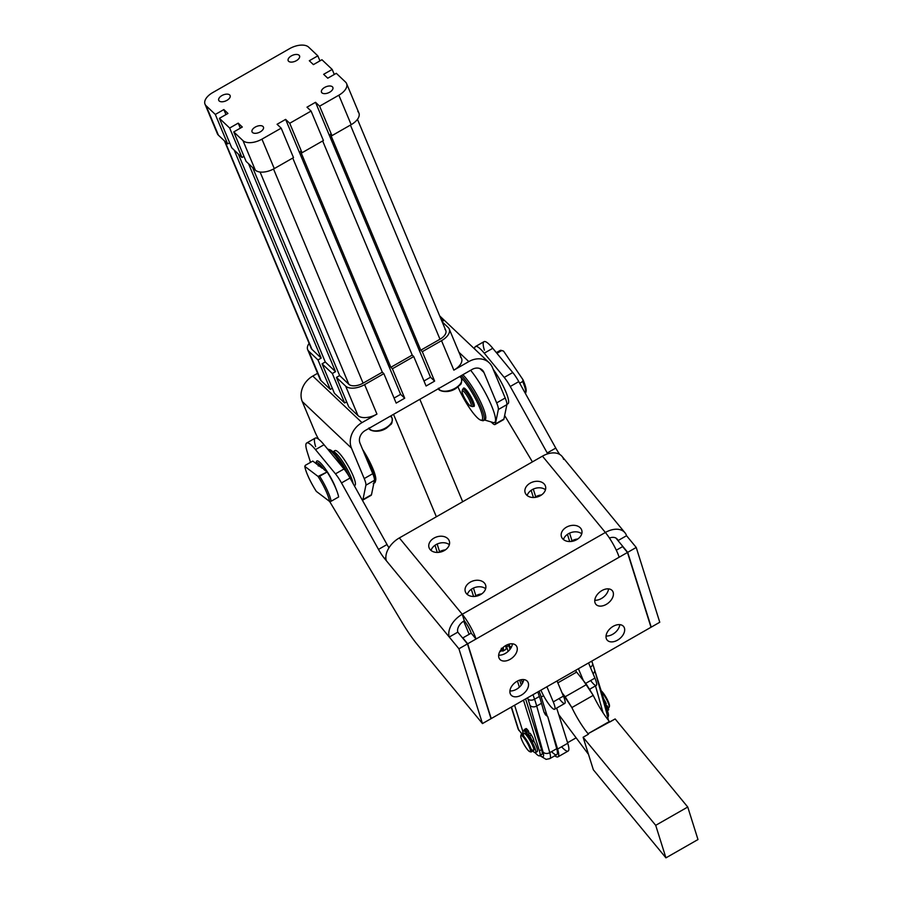 <?xml version="1.0" encoding="UTF-8"?>
<svg xmlns="http://www.w3.org/2000/svg" width="903" height="903" viewBox="0 0 903 903"><rect width="100%" height="100%" fill="white"/><g stroke="black" fill="none" stroke-linecap="round" stroke-linejoin="round"><path stroke-width="1.35" d="M444.987 329.369A11.287 5.96 157.3 0 1 439.987 339.223L350.42 125.088L439.987 339.223L420.764 350.217L422.299 351.673L434.625 381.122L430.517 377.251L315.531 102.299L306.986 107.186L311.084 111.069L323.409 140.529L302.042 152.731L323.409 140.529L311.084 111.069L289.728 123.271L311.084 111.069L306.986 107.186L315.531 102.299L430.517 377.251L423.97 380.987L430.517 377.251L434.625 381.122L426.081 386.01L413.755 356.55L392.399 368.763L404.713 398.212L400.616 394.34L394.069 398.076L400.616 394.34L285.619 119.388L289.728 123.271L285.619 119.388L277.074 124.275L281.183 128.158L293.498 157.619L274.275 168.601A15.046 7.958 157.3 0 1 255.312 170.103L242.986 140.642A15.046 7.958 -22.7 0 0 261.949 139.141L281.183 128.158L261.949 139.141L274.275 168.601L261.949 139.141A15.046 7.958 157.3 0 1 242.986 140.642L255.312 170.103A15.046 7.958 -22.7 0 0 274.275 168.601L293.498 157.619L281.183 128.158L277.074 124.275L285.619 119.388L400.616 394.34L404.713 398.212L396.169 403.099L383.854 373.639L364.62 384.633L376.946 414.082L361.99 422.627A20.058 16.581 133.4 0 0 351.47 448.114L302.268 401.53L315.012 432.006A15.046 2.912 -119.7 0 0 318.612 439.219A15.046 2.912 60.3 0 1 315.012 432.006L302.268 401.53A20.058 16.581 -46.6 0 1 312.788 376.054A20.058 16.581 133.4 0 0 302.268 401.53L351.47 448.114A20.058 16.581 -46.6 0 1 361.99 422.627L312.788 376.054L317.574 373.323L312.788 376.054L361.99 422.627L376.946 414.082A15.046 7.958 157.3 0 1 357.983 415.594A15.046 7.958 -22.7 0 0 376.946 414.082L364.62 384.633A15.046 7.958 157.3 0 1 345.657 386.134L357.983 415.594L345.657 386.134L336.435 377.398L348.75 406.858L357.983 415.594L348.75 406.858L336.435 377.398L339.641 375.569L348.863 384.306A11.287 5.96 -22.7 0 0 363.085 383.177L273.519 169.019L363.085 383.177A11.287 5.96 157.3 0 1 348.863 384.306L260.087 172.033L348.863 384.306L339.641 375.569L252.648 167.597L339.641 375.569L336.435 377.398L345.657 386.134A15.046 7.958 -22.7 0 0 364.62 384.633L383.854 373.639L382.308 372.183L363.085 383.177L382.308 372.183L292.753 158.048L382.308 372.183L383.854 373.639L396.169 403.099L404.713 398.212L392.399 368.763L413.755 356.55L412.219 355.093L390.852 367.307L392.399 368.763L390.852 367.307L412.219 355.093L322.653 140.958L412.219 355.093L413.755 356.55L426.081 386.01L434.625 381.122L422.299 351.673L441.522 340.679L453.848 370.14A15.046 7.958 -22.7 0 0 461.58 358.514L449.254 329.053A15.046 7.958 157.3 0 1 441.522 340.679A15.046 7.958 -22.7 0 0 448.193 327.541A15.046 7.958 157.3 0 1 449.254 329.053M330.306 389.396L317.98 359.936L308.758 351.199L321.073 380.66L330.306 389.396L332.304 388.245L330.306 389.396L321.073 380.66L308.758 351.199A15.046 7.958 157.3 0 1 307.686 349.687A15.046 7.958 157.3 0 1 309.131 343.377A15.046 7.958 -22.7 0 0 308.758 351.199L317.98 359.936L330.306 389.396M307.686 349.687L320.012 379.136A15.046 7.958 -22.7 0 0 321.073 380.66A15.046 7.958 157.3 0 1 319.673 377.319M224.441 140.891L311.163 348.231A11.287 5.96 -22.7 0 0 311.964 349.371L224.971 141.399L311.964 349.371L321.186 358.107L234.204 150.124L321.186 358.107L317.98 359.936L321.186 358.107L311.964 349.371A11.287 5.96 157.3 0 1 310.914 346.865M357.836 111.509A15.046 7.958 157.3 0 1 351.177 124.659L338.851 95.199L319.628 106.182L315.531 102.299L319.628 106.182L338.851 95.199A15.046 7.958 -22.7 0 0 345.522 82.049L336.3 73.324L345.522 82.049A15.046 7.958 157.3 0 1 346.583 83.573A15.046 7.958 157.3 0 1 338.851 95.199L351.177 124.659L331.954 135.642L330.408 134.186L420.764 350.217L439.987 339.223A11.287 5.96 -22.7 0 0 445.789 330.509L357.464 119.331M206.087 105.719A15.046 7.958 157.3 0 1 205.015 104.195A15.046 7.958 157.3 0 1 212.747 92.569L289.649 48.627A15.046 7.958 157.3 0 1 308.623 47.125L317.845 55.851L319.944 60.873L317.845 55.851L308.623 47.125A15.046 7.958 -22.7 0 0 289.649 48.627L212.747 92.569A15.046 7.958 -22.7 0 0 206.087 105.719L218.402 135.179L206.087 105.719L215.309 114.444L206.087 105.719M205.015 104.195L217.341 133.655A15.046 7.958 -22.7 0 0 218.402 135.179L227.635 143.904L215.309 114.444L227.635 143.904L229.633 142.764L227.635 143.904L218.402 135.179A15.046 7.958 157.3 0 1 217.002 131.827M460.507 356.99A15.046 7.958 157.3 0 1 453.848 370.14L441.522 340.679L422.299 351.673L420.764 350.217L330.408 134.186L331.954 135.642L319.628 106.182L331.954 135.642L351.177 124.659A15.046 7.958 -22.7 0 0 358.909 113.033L346.583 83.573M255.312 170.103L246.079 161.377L255.312 170.103M243.979 156.343L241.981 157.494L231.732 147.787L241.981 157.494L229.655 128.034L219.406 118.327L231.732 147.787L219.406 118.327L227.951 113.451L223.854 109.568L225.953 114.591L223.854 109.568L215.309 114.444L223.854 109.568L227.951 113.451L219.406 118.327L229.655 128.034L241.981 157.494L243.979 156.343M233.764 131.917L246.079 161.377L233.764 131.917L242.309 127.03L238.2 123.147L240.311 128.17L238.2 123.147L229.655 128.034L238.2 123.147L242.309 127.03L233.764 131.917L242.986 140.642L233.764 131.917M238.302 154.007L325.283 361.979L335.532 371.686L248.551 163.714L335.532 371.686L325.283 361.979L322.078 363.819L332.327 373.515L335.532 371.686L332.327 373.515L322.078 363.819L334.403 393.268L344.653 402.975L332.327 373.515L344.653 402.975L346.65 401.835L344.653 402.975L334.403 393.268L322.078 363.819L325.283 361.979L238.302 154.007M442.154 321.818L448.193 327.541L442.154 321.818M302.042 152.731L300.507 151.275L390.852 367.307L300.507 151.275L302.042 152.731L289.728 123.271L302.042 152.731M332.191 69.441L334.291 74.464L332.191 69.441L321.942 59.733L332.191 69.441L323.646 74.317L332.191 69.441M336.3 73.324L327.755 78.2L323.646 74.317L327.755 78.2L336.3 73.324M321.942 59.733L313.397 64.621L309.3 60.738L317.845 55.851L309.3 60.738L313.397 64.621L321.942 59.733M291.342 55.896A6.163 3.262 157.3 0 1 299.661 56.878A6.163 3.262 157.3 0 1 290.574 62.07A6.163 3.262 157.3 0 1 291.342 55.896A6.163 3.262 -22.7 0 0 288.17 60.659A6.163 3.262 -22.7 0 0 295.112 61.291A6.163 3.262 -22.7 0 0 299.548 55.896A6.163 3.262 -22.7 0 0 291.342 55.896M255.222 127.097A6.163 3.262 157.3 0 1 263.552 128.079A6.163 3.262 157.3 0 1 254.454 133.283A6.163 3.262 157.3 0 1 255.222 127.097A6.163 3.262 -22.7 0 0 252.061 131.872A6.163 3.262 -22.7 0 0 259.003 132.493A6.163 3.262 -22.7 0 0 263.439 127.109A6.163 3.262 -22.7 0 0 255.222 127.097M221.912 95.571A6.163 3.262 157.3 0 1 230.242 96.542A6.163 3.262 157.3 0 1 221.145 101.746A6.163 3.262 157.3 0 1 221.912 95.571A6.163 3.262 -22.7 0 0 218.74 100.335A6.163 3.262 -22.7 0 0 225.694 100.955A6.163 3.262 -22.7 0 0 230.118 95.571A6.163 3.262 -22.7 0 0 221.912 95.571M324.651 87.433A6.163 3.262 157.3 0 1 332.981 88.404A6.163 3.262 157.3 0 1 323.884 93.607A6.163 3.262 157.3 0 1 324.651 87.433A6.163 3.262 -22.7 0 0 321.479 92.196A6.163 3.262 -22.7 0 0 328.432 92.817A6.163 3.262 -22.7 0 0 332.857 87.433A6.163 3.262 -22.7 0 0 324.651 87.433M495.025 424.523A15.046 2.912 60.3 0 1 492.485 423.247A15.046 2.912 -119.7 0 0 495.386 423.913L498.343 409.522A15.046 2.912 -119.7 0 0 496.661 402.896L483.918 372.42A10.035 8.296 133.4 0 0 482.27 370.027A10.035 8.296 133.4 0 0 472.088 369.451A10.035 8.296 -46.6 0 1 483.918 372.42L479.775 368.503L483.918 372.42L496.661 402.896L505.206 398.009L496.661 402.896A15.046 2.912 60.3 0 1 498.343 409.522L506.888 404.634L498.343 409.522L495.386 423.913L503.93 419.026L495.386 423.913A15.046 2.912 60.3 0 1 495.025 424.523L503.569 419.647A15.046 2.912 -119.7 0 0 503.93 419.026L506.888 404.634A15.046 2.912 -119.7 0 0 505.206 398.009L492.462 367.544A20.058 16.581 133.4 0 0 468.804 361.595L453.848 370.14L468.804 361.595L458.972 352.294L468.804 361.595A20.058 16.581 -46.6 0 1 489.155 362.735A20.058 16.581 -46.6 0 1 492.462 367.544L505.206 398.009A15.046 2.912 60.3 0 1 506.888 404.634L503.93 419.026A15.046 2.912 60.3 0 1 502.847 419.647M540.886 690.197A37.937 7.337 60.3 0 1 541.789 692.127A15.046 2.912 -119.7 0 0 552.546 708.381A15.046 2.912 -119.7 0 0 553.268 701.902L546.891 686.754L553.268 701.902L563.416 696.1L557.038 680.964L563.416 696.1L553.268 701.902A15.046 2.912 60.3 0 1 554.623 709.239A15.046 2.912 60.3 0 1 541.789 692.127A37.937 7.337 -119.7 0 0 540.886 690.197M554.623 709.239L564.77 703.448A15.046 2.912 -119.7 0 0 563.416 696.1A15.046 2.912 60.3 0 1 559.138 698.55M475.87 595.743A10.655 7.822 162.5 0 1 481.671 593.914A10.655 7.822 -17.5 0 0 475.87 595.743L473.454 588.067L475.87 595.743L474.651 596.431L475.87 595.743M473.578 596.477L471.321 589.298L473.578 596.477M473.432 588.022L472.371 588.632A10.655 7.822 162.5 0 1 485.633 588.733A10.655 7.822 -17.5 0 0 472.371 588.632A10.655 7.822 -17.5 0 0 467.336 594.49A10.655 7.822 162.5 0 1 472.371 588.632L473.432 588.022M439.569 551.71A10.655 7.822 162.5 0 1 445.382 549.882A10.655 7.822 -17.5 0 0 439.569 551.71L437.154 544.035L439.569 551.71L438.361 552.399L439.569 551.71M437.278 552.444L435.02 545.265L437.278 552.444M437.142 543.978L436.07 544.599A10.655 7.822 162.5 0 1 449.344 544.701A10.655 7.822 -17.5 0 0 436.07 544.599A10.655 7.822 -17.5 0 0 431.047 550.458A10.655 7.822 162.5 0 1 436.07 544.599L437.142 543.978M536.709 706.033L549.769 752.65L556.711 748.689L547.726 716.621L543.933 711.948L541.507 703.29L536.709 706.033L541.507 703.29A75.231 14.55 -119.7 0 0 539.373 696.484L534.565 699.227A75.231 14.55 60.3 0 1 536.709 706.033A75.231 14.55 -119.7 0 0 534.565 699.227L539.373 696.484L537.804 691.958L539.373 696.484A75.231 14.55 60.3 0 1 541.507 703.29L543.933 711.948L545.378 714.725L547.726 716.621L543.978 712.072L547.726 716.621L557.602 749.05A27.587 5.339 60.3 0 1 557.975 756.861A27.587 5.339 60.3 0 1 554.803 755.788A27.587 5.339 -119.7 0 0 557.602 749.05L567.75 743.259L557.602 749.05L550.458 726.373L556.711 748.689L549.769 752.65A25.081 4.854 60.3 0 1 549.792 758.644A25.081 4.854 -119.7 0 0 549.769 752.65L536.709 706.033A5.012 3.894 164.3 0 1 529.948 705.322A5.012 3.894 -15.7 0 0 536.709 706.033M532.996 694.7L534.565 699.227L532.996 694.7M514.586 705.22L522.476 730.267A17.552 3.398 -119.7 0 0 522.837 731.362A17.552 3.398 60.3 0 1 522.476 730.267L514.586 705.22M535.174 752.696A17.552 3.398 -119.7 0 0 539.407 750.811L523.469 700.152L539.407 750.811A17.552 3.398 60.3 0 1 539.644 755.777A17.552 3.398 60.3 0 1 535.174 752.696M519.383 687.172L517.453 681.054L519.383 687.172M508.129 651.402L506.685 646.819A17.552 3.398 -119.7 0 0 506.165 645.295A17.552 3.398 60.3 0 1 506.685 646.819L508.129 651.402M505.567 645.634A15.046 2.912 60.3 0 1 506.075 648.489A15.046 2.912 -119.7 0 0 505.567 645.634M525.941 729.297A4.515 0.869 60.3 0 1 527.431 729.68L529.09 733.823L528.571 731.091L526.855 732.073L525.715 730.651A4.515 0.869 -119.7 0 0 524.237 730.279L524.451 731.419A12.45 2.404 -119.7 0 0 522.995 733.529A12.45 2.404 60.3 0 1 523.108 731.001A12.45 2.404 60.3 0 1 524.451 731.419L524.237 730.279A4.515 0.869 60.3 0 1 524.316 729.556A4.515 0.869 60.3 0 1 525.715 730.651L526.855 732.073L527.544 735.652A9.527 1.84 -119.7 0 0 524.508 733.247L523.864 733.608M535.468 752.628L537.172 751.646A12.45 2.404 -119.7 0 0 533.899 741.115L532.194 742.097A12.45 2.404 60.3 0 1 535.468 752.628A12.45 2.404 60.3 0 1 532.815 751.014A12.45 2.404 -119.7 0 0 535.806 751.409A12.45 2.404 -119.7 0 0 532.194 742.097L531.98 740.945A4.515 0.869 -119.7 0 0 529.621 736.035L531.336 735.065L530.117 733.236L531.336 735.065A4.515 0.869 60.3 0 1 533.684 739.975L533.899 741.115A12.45 2.404 60.3 0 1 535.784 751.194M539.644 755.777L541.789 754.558A17.552 3.398 -119.7 0 0 541.54 749.592L539.407 750.811L541.54 749.592L525.602 698.922L541.54 749.592A17.552 3.398 60.3 0 1 540.129 754.129M521.257 685.14L519.676 680.106L521.257 685.14M510.003 649.37L508.818 645.6L506.685 646.819L508.818 645.6A17.552 3.398 -119.7 0 0 508.4 644.336A17.552 3.398 60.3 0 1 508.818 645.6L510.003 649.37M607.775 716.847L608.001 716.711A17.552 3.398 -119.7 0 0 607.764 711.756L594.817 670.613L607.764 711.756L606.545 712.444L607.764 711.756A17.552 3.398 60.3 0 1 607.764 716.801M592.165 662.192L591.826 661.086L592.165 662.192M603.012 712.715L595.495 685.885L603.012 712.715M590.19 688.921L590.122 689.678L590.19 688.921M539.881 755.653L546.112 759.367L549.792 758.644L556.733 754.682A25.081 4.854 -119.7 0 0 556.711 748.689A25.081 4.854 60.3 0 1 551.575 751.623M508.999 644.155A20.058 3.883 60.3 0 1 509.698 646.063A5.012 3.443 -19 0 0 511.437 647.09A5.012 3.443 161 0 1 509.698 646.063L510.567 648.58L509.698 646.063A20.058 3.883 -119.7 0 0 508.999 644.155M521.302 679.688L522.51 683.21L521.302 679.688M527.555 697.816L527.95 698.967A5.012 3.443 -19 0 0 534.565 699.227A5.012 3.443 161 0 1 527.95 698.967A70.22 13.579 60.3 0 1 529.948 705.322L543.019 751.939A5.012 3.894 -15.7 0 0 549.769 752.65A5.012 3.894 164.3 0 1 543.019 751.939A20.058 3.883 60.3 0 1 540.152 755.495A20.058 3.883 -119.7 0 0 543.019 751.939L529.948 705.322A70.22 13.579 -119.7 0 0 527.95 698.967L527.555 697.816M590.381 667.317A5.012 3.443 -19 0 0 592.503 663.152A5.012 3.443 161 0 1 590.381 667.317M592.029 662.339A5.012 3.443 161 0 1 592.503 663.152L594.592 669.789A5.012 3.894 164.3 0 1 593.079 673.717A5.012 3.894 -15.7 0 0 594.592 669.789L607.663 716.406A5.012 3.894 164.3 0 1 607.347 718.89A5.012 3.894 -15.7 0 0 607.663 716.406L608.385 720.233M594.027 668.694A5.012 3.894 164.3 0 1 594.592 669.789M607.098 715.323A5.012 3.894 164.3 0 1 607.663 716.406M518.627 729.827A5.012 3.273 140.5 0 0 519.022 730.572A5.012 3.273 -39.5 0 1 518.627 729.827L522.092 734.037L518.627 729.827A5.012 3.68 162.5 0 1 518.108 728.89A5.012 3.68 -17.5 0 0 518.627 729.827L511.448 707.015L518.627 729.827M557.975 756.861L568.122 751.059A27.587 5.339 -119.7 0 0 567.75 743.259A27.587 5.339 60.3 0 1 561.587 746.77M539.057 691.235A27.587 5.339 60.3 0 1 541.224 697.026L543.561 695.694L541.224 697.026L547.184 715.966L541.224 697.026A27.587 5.339 -119.7 0 0 539.057 691.235M558.709 714.533L567.75 743.259L556.677 708.076L558.709 714.533L588.496 754.366L558.709 714.533M605.947 704.509A10.035 1.941 -119.7 0 0 605.699 703.889A10.035 1.941 60.3 0 1 605.947 704.509A10.035 1.941 60.3 0 1 606.206 705.187A10.035 1.941 -119.7 0 0 605.947 704.509M605.732 704.295A9.527 1.84 60.3 0 1 606.026 705.051A9.527 1.84 -119.7 0 0 605.732 704.295A9.527 1.84 -119.7 0 0 605.597 703.956A9.527 1.84 60.3 0 1 605.732 704.295M523.853 736.317A10.035 1.941 60.3 0 1 525.941 734.681A10.035 1.941 60.3 0 1 532.894 746.262A10.035 1.941 60.3 0 1 530.975 748.79M531.212 751.928L533.571 750.596A10.035 1.941 -119.7 0 0 532.894 746.262A10.035 1.941 -119.7 0 0 527.849 737.085A10.035 1.941 -119.7 0 0 523.616 733.168L521.268 734.511A10.035 1.941 60.3 0 1 525.49 738.428A10.035 1.941 60.3 0 1 530.546 747.605A10.035 1.941 60.3 0 1 531.212 751.928A10.035 1.941 60.3 0 1 530.208 751.646M520.997 735.539A10.035 1.941 60.3 0 1 521.268 734.511M529.576 747.639A9.278 1.795 -119.7 0 0 521.189 735.482A9.278 1.795 -119.7 0 0 526.02 747.65A9.278 1.795 -119.7 0 0 529.576 747.639A9.278 1.795 60.3 0 1 529.801 751.668A9.278 1.795 60.3 0 1 524.045 744.478A9.278 1.795 60.3 0 1 520.783 735.866A9.278 1.795 60.3 0 1 524.44 738.507A9.278 1.795 60.3 0 1 529.576 747.639M529.801 751.668L530.783 751.951A10.035 1.941 -119.7 0 0 530.546 747.605A10.035 1.941 -119.7 0 0 524.982 737.728A10.035 1.941 -119.7 0 0 521.031 734.873L520.783 735.866M608.182 707.952L608.972 707.5A10.035 1.941 -119.7 0 0 608.295 703.166A10.035 1.941 60.3 0 1 609.209 707.139L609.457 706.146A9.278 1.795 -119.7 0 0 608.622 702.478A9.278 1.795 -119.7 0 0 601.161 690.784A9.278 1.795 60.3 0 1 608.622 702.478A9.278 1.795 60.3 0 1 609.243 706.485M608.295 703.166A10.035 1.941 -119.7 0 0 601.454 691.709A10.035 1.941 60.3 0 1 608.295 703.166M589.794 689.147L596.273 685.445A15.046 2.912 -119.7 0 0 594.919 678.097L585.629 683.413L594.919 678.097L588.553 662.96L594.919 678.097A15.046 2.912 60.3 0 1 590.641 680.546M578.405 668.751L583.372 680.569L578.405 668.751M569.703 541.54L567.445 534.362L569.703 541.54M571.994 540.807A10.655 7.822 162.5 0 1 577.807 538.989A10.655 7.822 -17.5 0 0 571.994 540.807L569.579 533.142L571.994 540.807L570.775 541.507L571.994 540.807M569.556 533.086L568.495 533.696A10.655 7.822 162.5 0 1 581.758 533.808A10.655 7.822 -17.5 0 0 568.495 533.696L569.556 533.086M533.413 497.508L531.145 490.329L533.413 497.508M535.693 496.774A10.655 7.822 162.5 0 1 541.507 494.957A10.655 7.822 -17.5 0 0 535.693 496.774L533.278 489.099L535.693 496.774L534.486 497.463L535.693 496.774M533.267 489.054L532.194 489.663A10.655 7.822 162.5 0 1 545.468 489.765A10.655 7.822 -17.5 0 0 532.194 489.663L533.267 489.054M576.645 672.103L583.372 680.569L576.645 672.103L557.84 682.849L576.645 672.103A74.351 14.38 60.3 0 1 575.38 670.489A74.351 14.38 -119.7 0 0 576.645 672.103M491.221 718.574L467.686 643.783L462.844 637.902L463.047 638.523L462.844 637.902L471.185 633.15L462.844 637.902L467.686 643.783L491.221 718.574L490.814 718.077L491.221 718.574L651.007 627.258L491.221 718.574M616.309 550.209L622.63 546.597L627.472 552.467L619.142 557.23L467.686 643.783L476.016 639.019L471.185 633.15A10.035 1.941 -119.7 0 0 464.3 620.767A10.035 6.535 140.5 0 0 457.798 632.156L449.254 637.044L458.927 648.783L482.462 723.574L491.006 718.698L467.472 643.895L458.927 648.783L467.472 643.895L457.798 632.156A10.035 6.535 -39.5 0 1 464.3 620.767L462.246 614.266A20.058 13.071 140.5 0 0 449.254 637.044L457.798 632.156L467.472 643.895L491.006 718.698L482.462 723.574L417.649 644.945L482.462 723.574L458.927 648.783L449.254 637.044A20.058 13.071 -39.5 0 1 462.246 614.266L464.3 620.767A10.035 1.941 60.3 0 1 471.185 633.15L476.016 639.019A20.058 3.883 -119.7 0 0 462.246 614.266A20.058 3.883 60.3 0 1 476.016 639.019L619.142 557.23A20.058 3.883 -119.7 0 0 605.371 532.477L462.246 614.266L399.34 537.94A20.058 13.071 140.5 0 0 386.337 560.718L449.254 637.044L386.337 560.718A20.058 13.071 -39.5 0 1 399.34 537.94L462.246 614.266L605.371 532.477A20.058 3.883 60.3 0 1 619.142 557.23L627.472 552.467L651.007 627.258L627.472 552.467L622.63 546.597L616.309 550.209M509.913 690.93A10.655 6.942 140.5 0 0 523.672 679.587A10.655 6.942 -39.5 0 1 509.913 690.93M606.037 635.994A10.655 6.942 140.5 0 0 619.797 624.65A10.655 6.942 -39.5 0 1 606.037 635.994M498.659 655.149A10.655 6.942 140.5 0 0 512.419 643.816A10.655 6.942 -39.5 0 1 498.659 655.149M594.784 600.224A10.655 6.942 140.5 0 0 608.543 588.88A10.655 6.942 -39.5 0 1 594.784 600.224M510.139 693.38A10.655 6.942 -39.5 0 1 521.866 679.609A10.655 6.942 -39.5 0 1 525.636 691.585A10.655 6.942 -39.5 0 1 510.139 693.38A10.655 6.942 140.5 0 0 510.985 694.971A10.655 6.942 140.5 0 0 522.544 694.373A10.655 6.942 140.5 0 0 528.289 683.007A10.655 6.942 140.5 0 0 527.442 681.404A10.655 6.942 140.5 0 0 515.895 682.002A10.655 6.942 140.5 0 0 510.139 693.38M606.263 638.444A10.655 6.942 -39.5 0 1 618.002 624.673A10.655 6.942 -39.5 0 1 621.761 636.649A10.655 6.942 -39.5 0 1 606.263 638.444A10.655 6.942 140.5 0 0 607.121 640.035A10.655 6.942 140.5 0 0 618.668 639.448A10.655 6.942 140.5 0 0 624.424 628.07A10.655 6.942 140.5 0 0 623.567 626.479A10.655 6.942 140.5 0 0 612.02 627.066A10.655 6.942 140.5 0 0 606.263 638.444M498.885 657.61A10.655 6.942 -39.5 0 1 510.613 643.839A10.655 6.942 -39.5 0 1 514.383 655.804A10.655 6.942 -39.5 0 1 498.885 657.61A10.655 6.942 140.5 0 0 499.731 659.201A10.655 6.942 140.5 0 0 511.279 658.603A10.655 6.942 140.5 0 0 517.035 647.225A10.655 6.942 140.5 0 0 516.177 645.634A10.655 6.942 140.5 0 0 504.63 646.232A10.655 6.942 140.5 0 0 498.885 657.61M595.009 602.673A10.655 6.942 -39.5 0 1 606.737 588.903A10.655 6.942 -39.5 0 1 610.507 600.879A10.655 6.942 -39.5 0 1 595.009 602.673A10.655 6.942 140.5 0 0 595.856 604.265A10.655 6.942 140.5 0 0 607.403 603.667A10.655 6.942 140.5 0 0 613.16 592.3A10.655 6.942 140.5 0 0 612.313 590.709A10.655 6.942 140.5 0 0 600.766 591.296A10.655 6.942 140.5 0 0 595.009 602.673M448.249 539.136A10.655 7.822 -17.5 0 0 435.381 537.409A10.655 7.822 -17.5 0 0 429.004 547.523A10.655 7.822 -17.5 0 0 441.511 551.789A10.655 7.822 -17.5 0 0 449.333 541.134A10.655 7.822 -17.5 0 0 448.249 539.136A10.655 7.822 162.5 0 1 439.084 552.32A10.655 7.822 162.5 0 1 430.178 541.518A10.655 7.822 162.5 0 1 448.249 539.136M544.374 484.211A10.655 7.822 -17.5 0 0 531.506 482.473A10.655 7.822 -17.5 0 0 525.128 492.598A10.655 7.822 -17.5 0 0 537.646 496.853A10.655 7.822 -17.5 0 0 545.457 486.198A10.655 7.822 -17.5 0 0 544.374 484.211A10.655 7.822 162.5 0 1 535.208 497.395A10.655 7.822 162.5 0 1 526.302 486.582A10.655 7.822 162.5 0 1 544.374 484.211M527.171 495.521A10.655 7.822 162.5 0 1 532.194 489.663A10.655 7.822 -17.5 0 0 527.171 495.521M484.539 583.18A10.655 7.822 -17.5 0 0 471.682 581.442A10.655 7.822 -17.5 0 0 465.293 591.567A10.655 7.822 -17.5 0 0 477.811 595.822A10.655 7.822 -17.5 0 0 485.633 585.167A10.655 7.822 -17.5 0 0 484.539 583.18A10.655 7.822 162.5 0 1 475.373 596.364A10.655 7.822 162.5 0 1 466.467 585.55A10.655 7.822 162.5 0 1 484.539 583.18M580.663 528.244A10.655 7.822 -17.5 0 0 567.806 526.505A10.655 7.822 -17.5 0 0 561.418 536.63A10.655 7.822 -17.5 0 0 573.936 540.886A10.655 7.822 -17.5 0 0 581.758 530.23A10.655 7.822 -17.5 0 0 580.663 528.244A10.655 7.822 162.5 0 1 571.497 541.428A10.655 7.822 162.5 0 1 562.592 530.625A10.655 7.822 162.5 0 1 580.663 528.244M563.461 539.565A10.655 7.822 162.5 0 1 568.495 533.696A10.655 7.822 -17.5 0 0 563.461 539.565M615.891 538.03L618.002 540.604A10.035 6.535 140.5 0 0 617.2 539.102A10.035 6.535 140.5 0 0 609.435 538.03A10.035 6.535 -39.5 0 1 618.002 540.604L626.547 535.716A20.058 13.071 140.5 0 0 605.371 532.477L542.455 456.15L399.34 537.94L542.455 456.15L605.371 532.477A20.058 13.071 -39.5 0 1 624.944 532.725A20.058 13.071 -39.5 0 1 626.547 535.716L618.002 540.604L627.687 552.343L651.221 627.145L659.766 622.257L636.231 547.466L627.687 552.343L636.231 547.466L626.547 535.716L636.231 547.466L659.766 622.257L651.221 627.145L627.687 552.343L615.891 538.03M624.944 532.725L562.038 456.399A20.058 13.071 140.5 0 0 542.455 456.15A20.058 13.071 -39.5 0 1 563.641 459.39M385.863 557.715L384.509 558.494L386.337 560.718L384.509 558.494L385.863 557.715M315.644 446.624A30.092 5.824 60.3 0 1 324.03 444.727L344.009 468.973L335.464 473.849L344.009 468.973L324.03 444.727L315.486 449.615L335.464 473.849A15.046 2.912 60.3 0 1 341.492 482.936L378.481 549.408A15.046 2.912 -119.7 0 0 384.509 558.494A15.046 2.912 60.3 0 1 378.481 549.408L387.026 544.52L378.481 549.408L341.492 482.936L350.037 478.048L341.492 482.936A15.046 2.912 -119.7 0 0 335.464 473.849L315.486 449.615L324.03 444.727A30.092 5.824 -119.7 0 0 315.237 438.113L306.693 443.001A30.092 5.824 60.3 0 1 315.486 449.615A30.092 5.824 -119.7 0 0 307.099 451.511A30.092 5.824 60.3 0 1 306.693 443.001M484.403 350.183A30.092 5.824 60.3 0 1 492.778 348.287L512.757 372.533L504.213 377.409L512.757 372.533L492.778 348.287L484.234 353.175L504.213 377.409A15.046 2.912 60.3 0 1 510.251 386.495L518.796 381.619L555.774 448.091A15.046 2.912 -119.7 0 0 559.747 454.446A15.046 2.912 60.3 0 1 555.774 448.091L518.796 381.619A15.046 2.912 -119.7 0 0 512.757 372.533A15.046 2.912 60.3 0 1 518.796 381.619L510.251 386.495L547.229 452.967L555.774 448.091L547.229 452.967A15.046 2.912 -119.7 0 0 547.726 453.837A15.046 2.912 60.3 0 1 547.229 452.967L510.251 386.495A15.046 2.912 -119.7 0 0 504.213 377.409L484.234 353.175L492.778 348.287A30.092 5.824 -119.7 0 0 483.985 341.673L475.441 346.56A30.092 5.824 60.3 0 1 484.234 353.175A30.092 5.824 -119.7 0 0 474.617 348.964A30.092 5.824 60.3 0 1 475.441 346.56M310.519 462.37L307.099 451.511L310.519 462.37M388.956 547.805A15.046 2.912 60.3 0 1 387.026 544.52L350.037 478.048L387.026 544.52A15.046 2.912 -119.7 0 0 388.956 547.805M344.009 468.973A15.046 2.912 60.3 0 1 350.037 478.048A15.046 2.912 -119.7 0 0 344.009 468.973M401.643 621.749A50.15 9.696 -119.7 0 0 417.649 644.945A50.15 9.696 60.3 0 1 401.643 621.749L329.584 501.402L401.643 621.749M316.287 462.754A20.058 3.883 60.3 0 1 322.687 465.395A20.058 3.883 60.3 0 1 336.063 488.929A20.058 3.883 -119.7 0 0 322.687 465.395A20.058 3.883 -119.7 0 0 316.366 461.704L315.948 463.363A18.805 3.635 60.3 0 1 324.008 469.583A18.805 3.635 -119.7 0 0 315.926 463.453A18.805 3.635 60.3 0 1 315.948 463.363M504.653 415.515L532.42 461.884L504.653 415.515M506.922 404.341L507.983 403.743A25.081 4.854 -119.7 0 0 493.207 369.327A25.081 4.854 60.3 0 1 506.278 392.873A25.081 4.854 60.3 0 1 506.922 403.788M322.213 468.228A16.299 3.149 -119.7 0 0 318.33 464.831A16.299 3.149 -119.7 0 0 317.721 464.819A16.299 3.149 60.3 0 1 322.213 468.228L315.926 463.453L322.213 468.228M343.93 468.871A25.081 4.854 -119.7 0 0 327.687 449.175A25.081 4.854 60.3 0 1 328.229 449.254A25.081 4.854 60.3 0 1 343.93 468.871M329.155 449.671A23.828 4.605 60.3 0 1 348.411 475.26A23.828 4.605 -119.7 0 0 329.866 449.739A23.828 4.605 -119.7 0 0 329.155 449.671M354.326 485.769L354.902 485.442A20.058 3.883 -119.7 0 0 348.31 466.106A20.058 3.883 -119.7 0 0 334.99 450.608L332.857 451.827A20.058 3.883 60.3 0 1 343.682 463.183A20.058 3.883 60.3 0 1 353.163 483.681A20.058 3.883 -119.7 0 0 343.682 463.183A20.058 3.883 -119.7 0 0 332.88 451.816M337.598 457.302A18.805 3.635 60.3 0 1 349.168 476.536A18.805 3.635 -119.7 0 0 337.598 457.302M373.21 483.647L374.655 482.823A27.587 5.339 -119.7 0 0 365.083 455.338A27.587 5.339 60.3 0 1 375.298 481.83A27.587 5.339 60.3 0 1 373.898 482.958M375.298 481.83L375.716 480.182A26.334 5.091 -119.7 0 0 362.611 449.423A26.334 5.091 60.3 0 1 375.411 480.847M485.351 419.466A27.587 5.339 -119.7 0 0 479.448 399.6A27.587 5.339 -119.7 0 0 462.855 374.722A27.587 5.339 60.3 0 1 479.448 399.6A27.587 5.339 60.3 0 1 485.351 419.466A27.587 5.339 -119.7 0 1 485.024 419.748L483.59 420.561A27.587 5.339 60.3 0 1 481.502 420.211M480.78 420.132A26.334 5.091 60.3 0 1 458.024 386.913A26.334 5.091 -119.7 0 0 471.727 411.102A26.334 5.091 -119.7 0 0 482.213 419.816A26.334 5.091 -119.7 0 0 476.739 401.18A26.334 5.091 -119.7 0 0 461.061 377.443A26.334 5.091 60.3 0 1 476.739 401.18A26.334 5.091 60.3 0 1 482.213 419.816A26.334 5.091 60.3 0 1 480.78 420.132L482.416 420.617A27.587 5.339 -119.7 0 0 483.918 420.279A27.587 5.339 -119.7 0 0 478.003 400.424A27.587 5.339 -119.7 0 0 461.422 375.546A27.587 5.339 60.3 0 1 478.003 400.424A27.587 5.339 60.3 0 1 483.918 420.279A27.587 5.339 60.3 0 1 483.59 420.561M472.246 399.307A10.554 2.043 60.3 0 1 473.262 406.248A10.554 2.043 -119.7 0 0 474.323 406.011A10.554 2.043 -119.7 0 0 474.357 405.368A10.554 2.043 -119.7 0 0 472.246 399.307A10.554 2.043 -119.7 0 0 464.052 388.042A10.554 2.043 -119.7 0 0 463.307 388.832A10.554 2.043 60.3 0 1 466.445 390.096A10.554 2.043 60.3 0 1 472.246 399.307M472.088 369.451L365.275 430.483A10.035 8.296 133.4 0 0 360.015 443.226A10.035 8.296 -46.6 0 1 365.275 430.483L472.088 369.451M489.155 362.735L439.953 316.163A20.058 16.581 133.4 0 0 439.682 315.903A20.058 16.581 -46.6 0 1 443.26 320.971M492.485 423.247L491.085 421.927L492.485 423.247M364.214 478.579L372.758 473.691L360.015 443.226L372.758 473.691L364.214 478.579A15.046 2.912 60.3 0 1 365.896 485.204L374.44 480.317A15.046 2.912 -119.7 0 0 372.758 473.691A15.046 2.912 60.3 0 1 374.44 480.317L365.896 485.204A15.046 2.912 -119.7 0 0 364.214 478.579L351.47 448.114L364.214 478.579M362.408 500.273A15.046 2.912 -119.7 0 0 362.95 499.596L365.896 485.204L362.95 499.596L371.494 494.72L374.44 480.317L371.494 494.72L362.95 499.596A15.046 2.912 60.3 0 1 362.577 500.217A15.046 2.912 60.3 0 1 362.408 500.273M334.437 452.121A20.058 3.883 60.3 0 1 347.531 464.763A20.058 3.883 60.3 0 1 354.19 485.521M362.577 500.217L371.122 495.329A15.046 2.912 -119.7 0 0 371.494 494.72A15.046 2.912 60.3 0 1 370.411 495.329M470.644 370.275A34.675 6.705 60.3 0 1 489.347 400.797A34.675 6.705 60.3 0 1 494.991 422.096A34.675 6.705 -119.7 0 0 489.347 400.797A34.675 6.705 -119.7 0 0 470.644 370.275M483.85 419.793L493.106 422.514A34.675 6.705 -119.7 0 0 494.991 422.096M462.11 391.676A8.782 1.693 -119.7 0 0 469.21 404.95A8.782 1.693 -119.7 0 0 468.792 398.708A8.782 1.693 -119.7 0 0 462.11 391.676A8.782 1.693 60.3 0 1 462.144 391.146A8.782 1.693 60.3 0 1 468.172 397.602A8.782 1.693 60.3 0 1 470.677 406.079A8.782 1.693 60.3 0 1 465.632 399.973A8.782 1.693 60.3 0 1 462.11 391.676M470.677 406.079L472.314 406.564A10.035 1.941 -119.7 0 0 469.458 396.868A10.035 1.941 -119.7 0 0 462.562 389.486L462.144 391.146M502.418 350.782A23.828 4.605 60.3 0 1 503.626 351.177L522.95 379.666A23.828 4.605 60.3 0 1 525.76 392.071M525.659 393.076A25.081 4.854 60.3 0 1 525.456 393.584A25.081 4.854 -119.7 0 0 522.713 381.495A25.081 4.854 60.3 0 1 525.659 393.076L526.077 391.417A23.828 4.605 -119.7 0 0 522.95 379.666L503.626 351.177L501.718 350.556L503.626 351.177A23.828 4.605 -119.7 0 0 502.903 350.861L501.267 350.375A25.081 4.854 60.3 0 1 501.718 350.556L496.91 353.299L501.718 350.556A25.081 4.854 -119.7 0 0 500.183 350.432L496.345 352.621M522.713 381.495L519.688 383.222L522.713 381.495L522.95 379.666L522.713 381.495M462.528 390.096A10.035 1.941 60.3 0 1 462.799 389.125A10.035 1.941 60.3 0 1 469.458 396.868A10.035 1.941 60.3 0 1 472.743 406.542L474.256 405.684A10.035 1.941 -119.7 0 0 474.368 405.594M464.435 388.211A10.035 1.941 -119.7 0 0 464.311 388.256L462.799 389.125M316.31 491.367L329.539 501.402A23.828 4.605 -119.7 0 0 318.037 476.423L304.808 466.388A23.828 4.605 -119.7 0 0 316.31 491.367A23.828 4.605 60.3 0 1 304.808 466.388L305.304 465.35L312.777 461.072L305.304 465.35L304.808 466.388L318.037 476.423A23.828 4.605 60.3 0 1 329.539 501.402L331.175 501.233L338.648 496.955A25.081 4.854 -119.7 0 0 327.146 471.976L319.673 476.242A25.081 4.854 60.3 0 1 331.175 501.233A25.081 4.854 -119.7 0 0 319.673 476.242L318.037 476.423L327.146 471.976L324.008 469.583L327.146 471.976A25.081 4.854 60.3 0 1 338.648 496.955L331.175 501.233L329.539 501.402L316.31 491.367M315.926 463.453L312.777 461.072L315.926 463.453M319.323 465.338L318.251 465.948A15.046 2.912 60.3 0 1 319.967 466.524M533.323 750.156L533.955 749.795A9.527 1.84 -119.7 0 0 533.323 745.675A9.527 1.84 -119.7 0 0 529.09 737.785A9.527 1.84 60.3 0 1 533.842 749.829M524.406 733.315A9.527 1.84 60.3 0 1 527.544 735.652L528.571 735.065L527.544 735.652L526.855 732.073L528.571 731.091L527.431 729.68L525.715 730.651L527.431 729.68A4.515 0.869 -119.7 0 0 526.02 728.586L524.316 729.556M529.621 736.035L528.413 734.207L529.09 737.785L528.413 734.207L529.621 736.035A4.515 0.869 60.3 0 1 531.98 740.945L532.194 742.097L533.899 741.115L533.684 739.975L531.98 740.945L533.684 739.975A4.515 0.869 -119.7 0 0 531.336 735.065L529.621 736.035M525.196 731.148L526.72 733.518L525.196 731.148M529.226 736.701L530.75 739.072L529.226 736.701M530.117 733.236L528.413 734.207L530.117 733.236M606.793 708.663L608.148 707.884L607.403 706.09L606.195 706.778L607.403 706.09L605.541 704.701L608.148 707.884L606.793 708.663M606.252 703.584L605.349 704.092L606.252 703.584L605.224 701.563L604.66 701.891L605.224 701.563L606.252 703.584M606.805 710.954L608.509 709.972A4.515 0.869 -119.7 0 0 608.148 707.884A4.515 0.869 60.3 0 1 608.012 709.814M603.802 699.17A4.515 0.869 60.3 0 1 605.224 701.563A4.515 0.869 -119.7 0 0 603.802 699.17M501.368 650.905L499.63 651.898L501.368 650.905L501.368 649.223L501.368 650.905M501.142 650.645L502.452 651.029A15.046 2.912 -119.7 0 0 503.513 649.957A15.046 2.912 -119.7 0 0 503.095 647.44A15.046 2.912 60.3 0 1 503.513 649.957A15.046 2.912 60.3 0 1 503.095 651.007L505.657 649.539A15.046 2.912 -119.7 0 0 506.075 648.489M503.095 651.007A15.046 2.912 60.3 0 1 501.684 650.645M502.136 649.641A14.042 2.72 60.3 0 1 501.379 650.691A14.042 2.72 -119.7 0 0 502.136 649.641A14.042 2.72 -119.7 0 0 502.023 648.489A14.042 2.72 60.3 0 1 502.136 649.641M463.668 621.151L469.165 634.301L463.668 621.151M438.565 388.606A12.54 6.626 -22.7 0 0 452.866 389.385A12.54 6.626 -22.7 0 0 461.535 378.571A12.54 6.626 157.3 0 1 452.866 389.385A12.54 6.626 157.3 0 1 438.565 388.606M459.616 376.574A12.54 6.626 157.3 0 1 461.535 378.571C461.817 382.308 461.298 384.441 459.966 384.971L456.038 388.369C447.707 394.114 437.56 390.818 438.395 388.256M369.146 428.282A12.54 6.626 -22.7 0 0 383.436 429.06A12.54 6.626 -22.7 0 0 392.105 418.247A12.54 6.626 157.3 0 1 383.436 429.06A12.54 6.626 157.3 0 1 369.146 428.282M390.198 416.249A12.54 6.626 157.3 0 1 392.105 418.247C392.399 421.983 391.868 424.117 390.536 424.647L386.608 428.045C378.289 433.79 368.131 430.494 368.977 427.92M588.463 734.207L588.045 733.71A30.092 5.824 60.3 0 1 571.859 707.568L562.016 692.782L565.176 696.755L586.532 684.542L583.372 680.569L593.215 695.366L571.859 707.568A30.092 5.824 -119.7 0 0 588.045 733.71L588.463 734.207L583.112 737.266L655.702 825.331L665.94 857.85L593.35 769.785L665.94 857.85L697.985 839.542L665.94 857.85L655.702 825.331L687.747 807.022L655.702 825.331L583.112 737.266L593.35 769.785L583.112 737.266L588.463 734.207M697.985 839.542L687.747 807.022L615.157 718.946L588.045 733.71L609.401 721.497A30.092 5.824 60.3 0 1 593.215 695.366A30.092 5.824 -119.7 0 0 609.401 721.497L609.818 722.005L615.157 718.946L687.747 807.022L697.985 839.542M565.176 696.755L571.859 707.568L593.215 695.366L586.532 684.542L565.176 696.755M462.686 501.741L419.85 399.307M393.527 414.342L436.363 516.787M591.792 661.098L592.503 663.152M511.256 707.117L518.108 728.89L521.945 734.128M567.569 742.706L576.046 737.875M328.229 449.254L329.866 449.739M523.108 731.001L524.812 730.019M501.379 649.415L501.346 648.252M460.485 376.077L461.535 378.571M391.067 415.752L392.105 418.247"/></g></svg>
